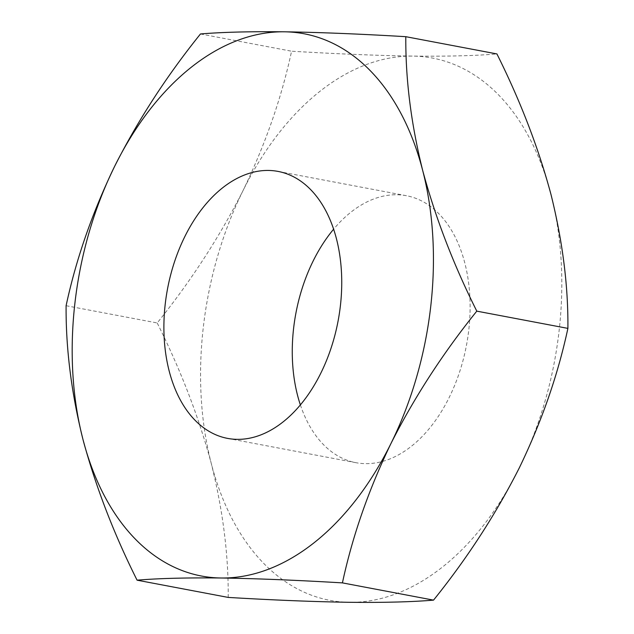<?xml version="1.0" encoding="UTF-8"?>
<svg xmlns="http://www.w3.org/2000/svg" width="634" height="634" viewBox="0 0 634 634"><rect width="100%" height="100%" fill="white"/><g stroke="black" fill="none" stroke-linecap="round" stroke-linejoin="round"><path stroke-width="0.48" stroke-dasharray="3.17 2.38" d="M66.102 305.715L157.208 322.96C191.08 280.854 219.689 236.736 243.028 190.612C265.432 144.187 281.615 97.723 291.577 51.211C337.034 53.914 377.468 55.546 412.885 56.101C447.39 56.466 475.397 55.744 496.921 53.93M228.192 597.418C228.581 555.273 222.962 510.703 211.336 463.716C198.846 417.14 180.809 370.224 157.208 322.96M200.463 33.967L291.577 51.211M519.349 467.789A275.948 176.268 100.7 0 1 442.659 566.891A275.948 176.268 100.7 0 1 349.493 602.3A275.948 176.268 100.7 0 1 211.336 463.716A275.948 176.268 100.7 0 1 243.028 190.612A275.948 176.268 100.7 0 1 412.885 56.101A275.948 176.268 100.7 0 1 551.041 194.686A275.948 176.268 100.7 0 1 519.349 467.789M300.373 404.912A135.85 86.779 -79.3 0 0 355.928 462.685A135.85 86.779 -79.3 0 0 411.45 446.217A135.85 86.779 -79.3 0 0 470.079 302.838A135.85 86.779 -79.3 0 0 406.449 195.716A135.85 86.779 -79.3 0 0 333.627 229.191M406.449 195.716L278.072 171.418M355.928 462.685L227.551 438.387"/><path stroke-width="0.95" d="M476.792 311.143C453.437 264.505 435.392 217.589 422.664 170.387C411.109 123.995 405.491 79.424 405.808 36.685C360.35 33.982 319.916 32.358 284.507 31.803C250.002 31.431 221.987 32.152 200.463 33.967C166.591 76.072 137.99 120.191 114.651 166.314C92.247 212.731 76.064 259.203 66.102 305.715C65.778 348.446 71.396 393.017 82.959 439.417C95.686 486.611 113.724 533.535 137.079 580.173L228.192 597.418C273.555 600.113 313.988 601.745 349.493 602.3C383.935 602.672 411.949 601.943 433.537 600.129L342.423 582.884C352.425 536.269 368.608 489.797 390.972 443.491C414.382 397.256 442.984 353.146 476.792 311.143L567.898 328.388C557.896 375.011 541.713 421.475 519.349 467.789C495.946 514.015 467.337 558.134 433.537 600.129M137.079 580.173C158.666 578.359 186.681 577.629 221.115 578.002C256.627 578.557 297.061 580.189 342.423 582.884M405.808 36.685L496.921 53.93C520.514 101.194 538.559 148.118 551.041 194.686C562.675 241.681 568.294 286.251 567.898 328.388M333.627 229.191A135.85 86.779 -79.3 0 0 300.373 404.912M314.282 542.593A275.948 176.268 100.7 0 1 221.115 578.002A275.948 176.268 100.7 0 1 82.959 439.417A275.948 176.268 100.7 0 1 114.651 166.314A275.948 176.268 100.7 0 1 284.507 31.803A275.948 176.268 100.7 0 1 422.664 170.387A275.948 176.268 100.7 0 1 390.972 443.491A275.948 176.268 100.7 0 1 314.282 542.593M283.073 421.919A135.85 86.779 -79.3 0 0 341.702 278.54A135.85 86.779 -79.3 0 0 278.072 171.418A135.85 86.779 -79.3 0 0 167.55 288.763A135.85 86.779 -79.3 0 0 227.551 438.387A135.85 86.779 -79.3 0 0 283.073 421.919"/></g></svg>
